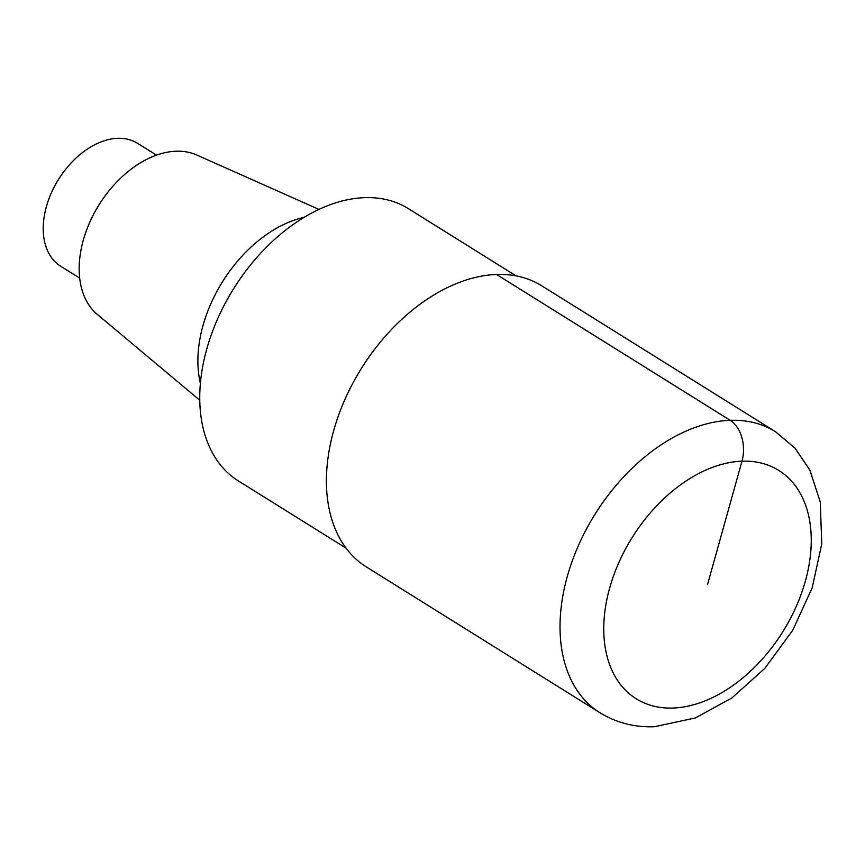 <?xml version="1.0" encoding="UTF-8"?>
<svg xmlns="http://www.w3.org/2000/svg" width="865" height="865" viewBox="0 0 865 865"><rect width="100%" height="100%" fill="white"/><g stroke="black" fill="none" stroke-linecap="round" stroke-linejoin="round"><path stroke-width="1.3" d="M408.41 208.649A160.501 105.93 122 0 0 233.572 288.769A160.501 105.93 122 0 0 238.47 480.983L346.119 548.194M318.936 209.395L196.755 155.008A94.339 62.258 122 0 0 99.053 204.767A94.339 62.258 122 0 0 97.269 314.363L199.793 400.246M304.069 217.342A116.699 77.028 122 0 0 200.41 383.4M137.449 143.266A72.487 47.845 122 0 0 58.496 179.444A72.487 47.845 122 0 0 60.701 266.258L79.699 278.108M541.814 285.828A165.68 109.347 122 0 0 361.332 368.533A165.68 109.347 122 0 0 366.382 566.943L599.986 712.782C616.377 722.794 634.499 727.443 654.351 726.741L695.341 717.961L731.844 697.979L764.703 668.526L792.632 630.466L812.213 587.768L821.75 543.944L820.258 501.949L809.835 470.084L795.184 448.351L775.462 431.689L541.858 285.861M496.542 274.454L730.146 420.293A31.064 21.322 88 0 1 741.986 461.142L707.516 584.599M775.418 431.667A165.68 109.347 122 0 0 594.947 514.361A165.68 109.347 122 0 0 599.986 712.782M673.057 708.046A134.616 88.846 122 0 0 809.489 519.865A134.616 88.846 122 0 0 640.024 525.866A134.616 88.846 122 0 0 673.057 708.046M408.453 208.681L516.102 275.892M137.47 143.276L156.468 155.138"/></g></svg>
